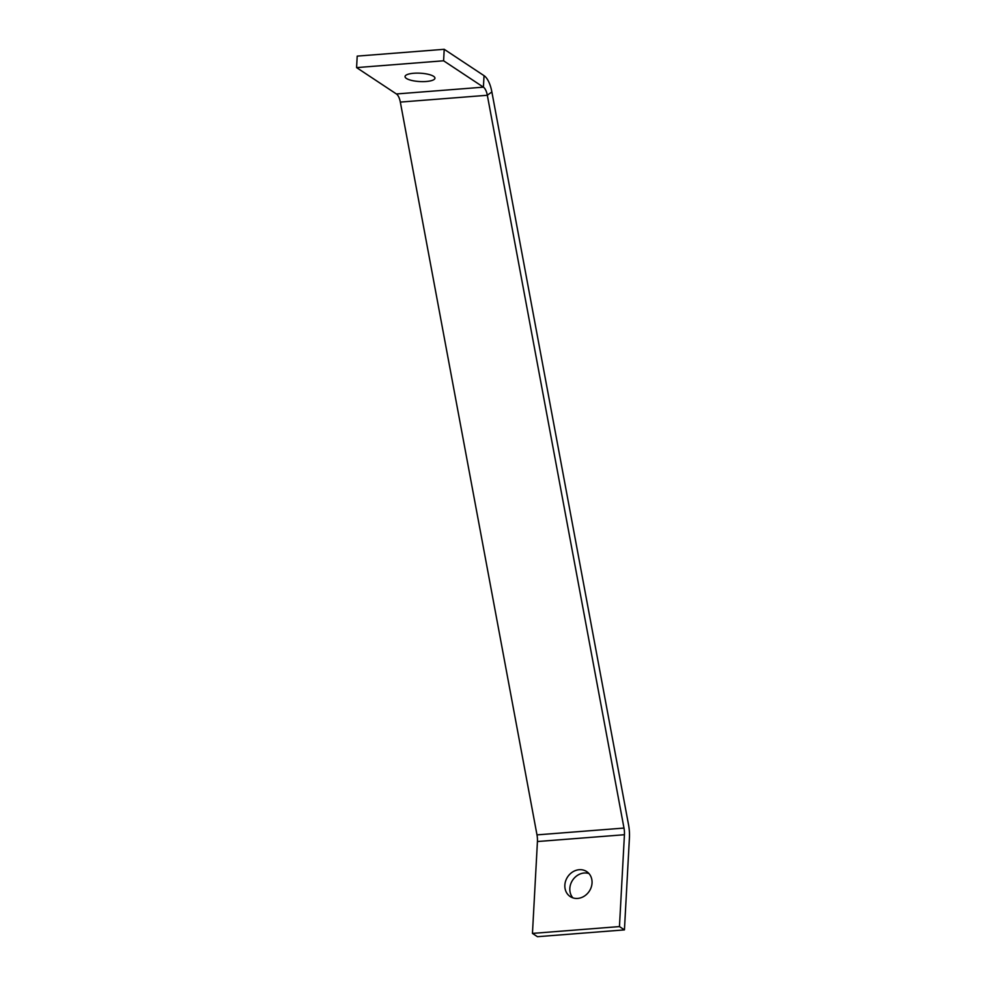 <?xml version="1.0" encoding="UTF-8"?>
<svg xmlns="http://www.w3.org/2000/svg" width="986" height="986" viewBox="0 0 986 986"><rect width="100%" height="100%" fill="white"/><g stroke="black" fill="none" stroke-linecap="round" stroke-linejoin="round"><path stroke-width="1.48" d="M564.855 885.132A14.975 12.978 -56.5 0 0 570.179 896.545A14.975 12.978 -56.5 0 0 584.131 896.249A14.975 12.978 -56.5 0 0 592.044 883A14.975 12.978 -56.5 0 0 586.707 871.587A14.975 12.978 -56.5 0 0 572.755 871.883A14.975 12.978 -56.5 0 0 564.855 885.132M588.975 873.559A14.975 12.978 -56.5 0 0 569.834 888.423A14.975 12.978 -56.5 0 0 572.891 897.864M406.405 78.436A14.975 4.178 -176.9 0 0 423.08 81.628A14.975 4.178 -176.9 0 0 434.949 78.19A14.975 4.178 -176.9 0 0 433.594 76.316A14.975 4.178 -176.9 0 0 416.93 73.124A14.975 4.178 -176.9 0 0 405.049 76.563A14.975 4.178 -176.9 0 0 406.405 78.436M532.452 933.409L537.432 936.7L624.434 929.884L619.454 926.581L532.452 933.409L537.432 841.539A11.98 4.942 85.5 0 0 536.988 834.883L400.328 102.088A11.98 4.942 85.5 0 0 396.409 93.966L356.587 67.603L443.589 60.787L444.218 49.3L357.203 56.116L356.587 67.603M624.434 929.884L629.413 838.026A23.947 9.885 -94.5 0 0 628.538 824.715L491.866 91.92L487.33 95.272L623.99 828.067A11.98 4.942 -94.5 0 1 624.434 834.723L619.454 926.581M396.409 93.966L483.411 87.15A11.98 4.942 -94.5 0 1 487.33 95.272L400.328 102.088M443.589 60.787L483.411 87.15L484.04 75.663A23.947 9.885 -94.5 0 1 491.866 91.92M484.04 75.663L444.218 49.3M536.988 834.883L623.99 828.067M537.432 841.539L624.434 834.723"/></g></svg>
